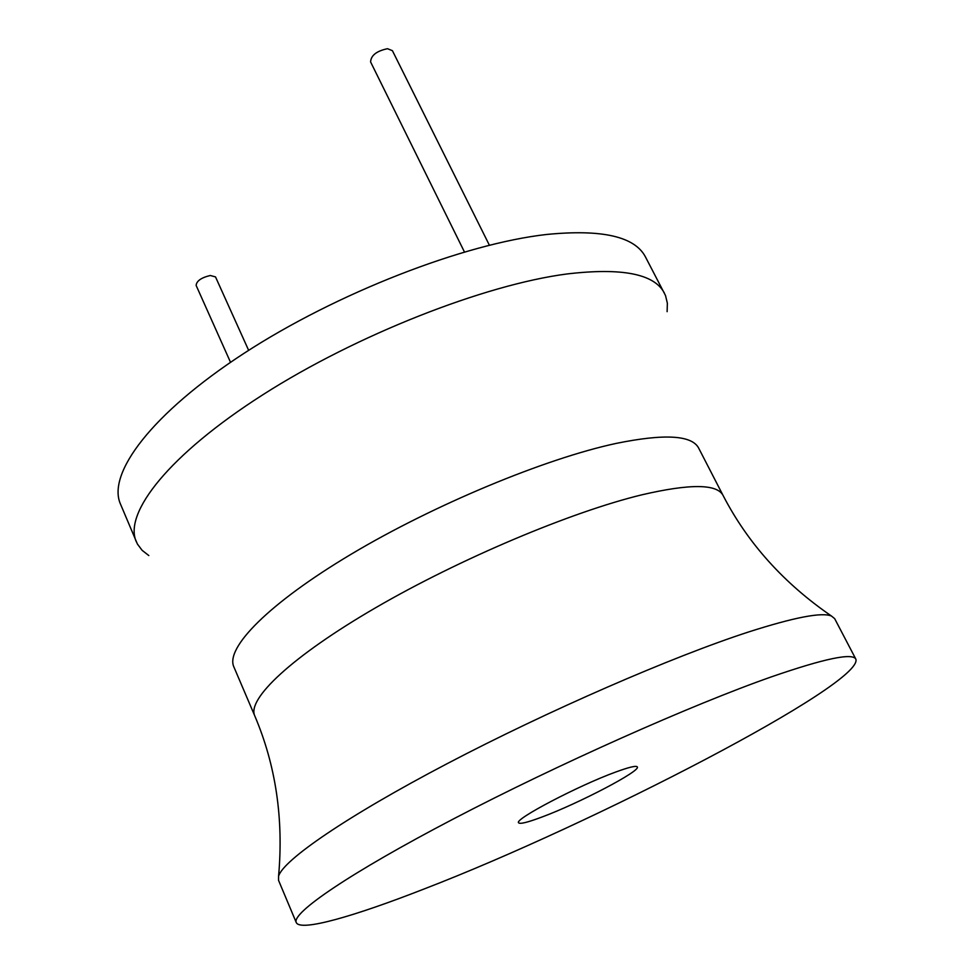 <?xml version="1.0" encoding="UTF-8"?>
<svg xmlns="http://www.w3.org/2000/svg" width="974" height="974" viewBox="0 0 974 974"><rect width="100%" height="100%" fill="white"/><g stroke="black" fill="none" stroke-linecap="round" stroke-linejoin="round"><path stroke-width="1.46" d="M148.815 555.557L142.143 550.347L137.407 544.04L120.484 504.082C106.86 473.778 151.274 413.646 244.036 353.318C336.541 293.052 464.026 243.67 546.694 234.466C602.005 229.024 634.938 236.548 645.506 257.026L665.51 295.536L667.36 303.206L667.117 311.668M136.287 541.702C123.394 513.152 168.94 454.7 262.724 394.835C356.241 335.019 484.37 284.749 566.795 273.986C621.936 267.473 654.467 273.864 664.426 293.174M855.89 659.215L834.669 618.636L831.467 616.031C821.934 612.025 794.419 617.309 748.884 631.87C672.851 656.513 548.033 710.74 447.066 763.713C345.928 816.748 283.02 860.31 278.576 876.198L278.54 880.338L296.266 922.548C300.333 931.862 353.915 916.461 424.542 888.812C593.251 823.797 863.414 683.955 855.89 659.215C852.7 652.629 824.637 658.473 771.725 676.747C692.246 704.592 557.798 764.407 453.616 818.842C349.167 873.386 291.323 913.222 296.266 922.548M542.189 816.942C579.055 803.258 641.038 770.824 637.313 766.928C636.278 765.43 629.082 767.135 615.726 772.029C578.653 785.458 513.712 819.548 518.594 822.786C519.909 824.321 527.774 822.373 542.189 816.942M230.521 362.304L196.127 285.406C196.578 280.95 201.289 277.639 210.287 275.496L215.51 276.908L248.65 350.348M464.428 251.937L370.595 61.934C370.96 55.421 376.597 51.013 387.494 48.7L392.412 50.685L489.374 245.192M254.738 715.793L233.87 666.91C225.128 648.112 268.41 603.49 351.456 554.036C434.294 504.629 545.221 458.62 616.031 443.438C664.39 433.552 691.954 435.135 698.699 448.174L723.061 495.425C717.071 483.834 690.006 483.628 641.866 494.816C571.361 511.861 459.74 558.869 375.745 607.679C291.543 656.537 246.897 699.125 254.738 715.793C275.776 765.223 283.726 818.684 278.576 876.198M723.061 495.425C747.728 543.139 783.863 583.341 831.467 616.031"/></g></svg>
